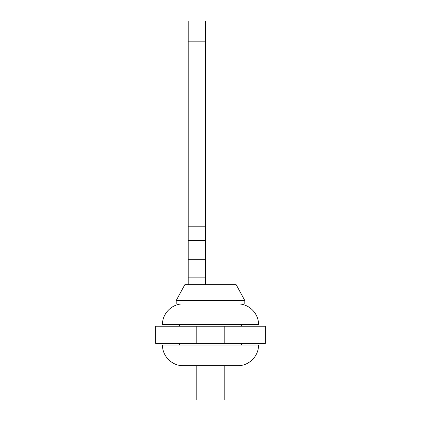 <?xml version="1.0" encoding="UTF-8"?>
<svg xmlns="http://www.w3.org/2000/svg" width="421" height="421" viewBox="0 0 421 421"><rect width="100%" height="100%" fill="white"/><g stroke="black" fill="none" stroke-linecap="round" stroke-linejoin="round"><path stroke-width="0.63" d="M205.359 41.837L188.213 41.837L188.213 21.05L205.359 21.05L205.359 284.738M205.359 226.787L188.213 226.787L188.213 259.31L205.359 259.31M205.359 240.502L188.213 240.502M205.359 277.129L188.213 277.129L188.213 284.738M188.213 41.837L188.213 226.787M188.213 277.129L188.213 259.31M155.638 326.228L265.362 326.228L265.362 343.373L155.638 343.373L155.638 326.228M265.362 326.228L265.362 343.373M231.076 365.66L237.933 365.66L231.076 365.66M189.924 365.66L183.067 365.66L189.924 365.66M236.218 284.738L244.79 300.51L176.21 300.51L176.21 303.941L244.79 303.941L244.79 300.51L236.218 284.738L184.782 284.738L176.21 300.51M179.641 326.228L179.641 324.512M241.359 326.228L241.359 324.512M258.505 324.512C258.789 313.519 248.927 303.657 237.933 303.941C248.927 303.657 258.789 313.519 258.505 324.512L162.495 324.512C162.211 313.519 172.073 303.657 183.067 303.941C172.073 303.657 162.211 313.519 162.495 324.512M179.641 345.088L179.641 343.373M241.359 345.088L241.359 343.373M210.5 365.66L183.067 365.66C172.073 365.944 162.211 356.077 162.495 345.088L258.505 345.088C258.789 356.082 248.927 365.944 237.933 365.66L210.5 365.66M224.214 365.66L224.214 399.95L196.786 399.95L196.786 365.66M224.214 326.228L224.214 343.373M196.786 326.228L196.786 343.373M162.495 345.088C162.211 356.082 172.073 365.944 183.067 365.66M258.505 345.088C258.789 356.082 248.927 365.944 237.933 365.66"/></g></svg>

